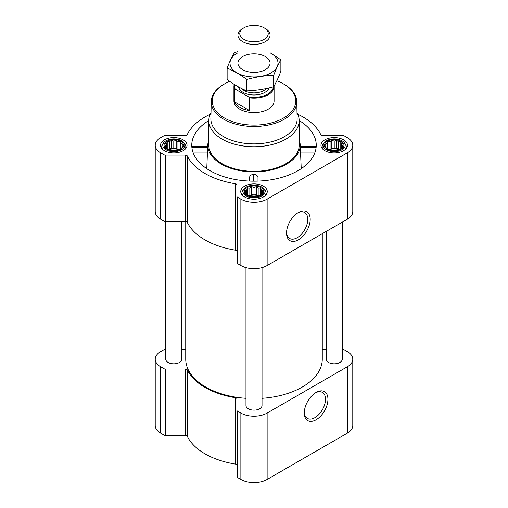 <?xml version="1.0" encoding="UTF-8"?>
<svg xmlns="http://www.w3.org/2000/svg" width="508" height="508" viewBox="0 0 508 508"><rect width="100%" height="100%" fill="white"/><g stroke="black" fill="none" stroke-linecap="round" stroke-linejoin="round"><path stroke-width="0.76" d="M297.739 212.909A15.005 8.668 -60 0 1 304.654 212.484A15.005 8.668 -60 0 1 306.953 224.511A15.005 8.668 -60 0 1 297.148 237.738A15.005 8.668 -60 0 1 289.649 238.481A15.005 8.668 -60 0 1 286.556 232.283M182.747 146.85L180.346 149.25L177.946 150.07L176.187 150.635L171.386 150.635L167.234 149.25L164.833 146.85L165.475 145.917L164.833 144.075L166.586 143.516L167.234 141.675L169.628 141.757L171.386 140.291L173.787 141.116L176.187 140.291L177.946 141.757L180.346 141.675L180.988 143.516L182.747 144.075L182.099 145.917L182.747 146.85M180.67 141.268A9.735 5.62 180 0 1 176.308 150.673A9.735 5.62 180 0 1 164.382 143.789A9.735 5.62 180 0 1 180.67 141.268M343.167 146.85L340.766 149.25L338.372 150.07L336.614 150.635L331.813 150.635L327.654 149.25L325.253 146.85L325.901 145.917L325.253 144.075L327.012 143.516L327.654 141.675L330.054 141.757L331.813 140.291L334.213 141.116L336.614 140.291L338.372 141.757L340.766 141.675L341.414 143.516L343.167 144.075L342.525 145.917L343.167 146.85M341.097 141.268A9.735 5.62 180 0 1 336.734 150.673A9.735 5.62 180 0 1 324.809 143.789A9.735 5.62 180 0 1 341.097 141.268M262.96 193.161L260.56 195.561L258.159 196.38L256.4 196.945L251.6 196.945L247.44 195.561L245.04 193.161L245.688 192.227L245.04 190.386L246.799 189.827L247.44 187.985L249.841 188.068L251.6 186.601L254 187.427L256.4 186.601L258.159 188.068L260.56 187.985L261.201 189.827L262.96 190.386L262.312 192.227L262.96 193.161M260.883 187.579A9.735 5.62 180 0 1 256.521 196.983A9.735 5.62 180 0 1 244.596 190.1A9.735 5.62 180 0 1 260.883 187.579M192.272 148.044C192.088 146.412 191.973 146.253 191.916 147.568L207.664 147.568L207.696 148.044M208.826 120.523A62.243 35.935 0 0 0 191.802 146.577A62.243 35.935 0 0 0 209.988 170.656A62.243 35.935 0 0 0 276.746 178.689A62.243 35.935 0 0 0 316.198 146.577A62.243 35.935 0 0 0 299.174 120.523M300.304 148.044L300.336 147.568L316.084 147.568C316.027 146.253 315.913 146.412 315.728 148.044M208.826 139.713A46.177 26.664 0 0 0 207.855 144.259A46.177 26.664 0 0 0 221.348 164.097A46.177 26.664 0 0 0 272.459 169.685A46.177 26.664 0 0 0 300.145 144.259A46.177 26.664 0 0 0 299.606 141.072A46.177 26.664 0 0 0 299.174 139.713M206.762 168.643L207.664 147.568M257.994 181.102L257.994 177.4C257.531 175.476 256.115 174.498 253.746 174.46C251.384 174.479 249.968 175.451 249.504 177.375L249.276 181.077M300.336 147.568L301.18 167.634M165.754 349.32L165.424 349.32A2.007 1.162 0 0 0 164.001 349.663L160.655 351.593A18.574 10.725 0 0 0 155.219 359.175A18.574 10.725 0 0 0 160.655 366.757L164.001 368.687A2.007 1.162 0 0 0 165.424 369.03L185.325 369.03A2.007 1.162 0 0 1 187.261 369.875A69.266 39.992 0 0 0 235.464 397.707A2.007 1.162 0 0 1 236.931 398.824L236.931 476.707A2.007 1.162 0 0 0 237.522 477.526L240.868 479.457A18.574 10.725 0 0 0 267.132 479.457L347.345 433.153A18.574 10.725 0 0 0 352.781 425.571L352.781 359.175A18.574 10.725 0 0 0 347.345 351.593L343.999 349.663A2.007 1.162 0 0 0 342.576 349.32L342.246 349.32M236.931 465.22A2.007 1.162 0 0 0 235.464 464.102A69.266 39.992 0 0 1 187.261 436.27A2.007 1.162 0 0 0 185.325 435.42L165.424 435.42A2.007 1.162 0 0 1 164.001 435.083L160.655 433.153A18.574 10.725 0 0 1 155.219 425.571L155.219 359.175M343.579 139.833A13.252 7.652 180 0 1 347.466 145.244A13.252 7.652 180 0 1 334.213 152.895A13.252 7.652 180 0 1 320.961 145.244A13.252 7.652 180 0 1 329.14 138.176A13.252 7.652 180 0 1 343.579 139.833M183.159 139.833A13.252 7.652 180 0 1 187.039 145.244A13.252 7.652 180 0 1 173.787 152.895A13.252 7.652 180 0 1 160.534 145.244A13.252 7.652 180 0 1 168.719 138.176A13.252 7.652 180 0 1 183.159 139.833M263.373 186.144A13.252 7.652 180 0 1 267.252 191.554A13.252 7.652 180 0 1 254 199.206A13.252 7.652 180 0 1 240.748 191.554A13.252 7.652 180 0 1 248.926 184.487A13.252 7.652 180 0 1 263.373 186.144M210.204 114.262A69.266 39.992 0 0 0 187.261 134.544A2.007 1.162 0 0 1 185.325 135.395L165.424 135.395A2.007 1.162 0 0 0 164.001 135.731L160.655 137.662A18.574 10.725 0 0 0 155.219 145.244A18.574 10.725 0 0 0 160.655 152.825L164.001 154.756A2.007 1.162 0 0 0 165.424 155.099L185.325 155.099A2.007 1.162 0 0 1 187.261 155.943A69.266 39.992 0 0 0 235.464 183.775A2.007 1.162 0 0 1 236.931 184.893L236.931 196.386A2.007 1.162 0 0 0 237.522 197.206L240.868 199.136A18.574 10.725 0 0 0 267.132 199.136L347.345 152.825A18.574 10.725 0 0 0 352.781 145.244A18.574 10.725 0 0 0 347.345 137.662L343.999 135.731A2.007 1.162 0 0 0 342.576 135.395L322.675 135.395A2.007 1.162 0 0 1 320.739 134.544A69.266 39.992 0 0 0 297.796 114.262M155.219 145.244L155.219 211.639A18.574 10.725 0 0 0 160.655 219.221L164.001 221.151A2.007 1.162 0 0 0 165.424 221.488L185.325 221.488A2.007 1.162 0 0 1 187.261 222.339A69.266 39.992 0 0 0 235.464 250.171A2.007 1.162 0 0 1 236.931 251.289M236.931 196.386L236.931 262.776A2.007 1.162 0 0 0 237.522 263.595L240.868 265.532A18.574 10.725 0 0 0 267.132 265.532L347.345 219.221A18.574 10.725 0 0 0 352.781 211.639L352.781 145.244M298.367 239.839A16.726 9.658 -60 0 1 286.537 233.013A16.726 9.658 -60 0 1 298.367 212.528A16.726 9.658 -60 0 1 310.191 219.354A16.726 9.658 -60 0 1 298.367 239.839M245.967 267.614L245.967 405.486A8.033 4.635 0 0 0 248.323 408.762A8.033 4.635 0 0 0 257.073 409.772A8.033 4.635 0 0 0 262.033 405.486L262.033 267.614M165.754 221.488L165.754 359.175A8.033 4.635 0 0 0 168.11 362.452A8.033 4.635 0 0 0 176.86 363.461A8.033 4.635 0 0 0 181.82 359.175L181.82 221.488M326.18 231.438L326.18 359.175A8.033 4.635 0 0 0 328.536 362.452A8.033 4.635 0 0 0 337.287 363.461A8.033 4.635 0 0 0 342.246 359.175L342.246 222.161M185.738 221.513L185.738 359.175A68.263 39.414 0 0 0 205.734 387.045A68.263 39.414 0 0 0 245.967 398.31M262.033 398.31A68.263 39.414 0 0 0 322.262 359.175L322.262 233.699M326.18 349.32L322.675 349.32A2.007 1.162 0 0 1 322.262 349.301M181.82 349.32L185.325 349.32A2.007 1.162 0 0 0 185.738 349.301M236.931 410.318A2.007 1.162 0 0 0 237.522 411.137L240.868 413.067A18.574 10.725 0 0 0 267.132 413.067L347.345 366.757A18.574 10.725 0 0 0 352.781 359.175M316.109 419.76A16.726 9.658 -60 0 1 304.286 412.928A16.726 9.658 -60 0 1 316.109 392.443A16.726 9.658 -60 0 1 327.939 399.269A16.726 9.658 -60 0 1 316.109 419.76M296.996 112.662A45.174 26.079 180 0 1 299.174 120.656L299.174 145.244A45.174 26.079 180 0 1 254 171.323A45.174 26.079 180 0 1 208.826 145.244L208.826 120.656A45.174 26.079 180 0 1 211.004 112.662M300.355 152.946L314.795 152.946M193.205 152.946L207.645 152.946M249.504 181.083L249.504 177.375M253.746 181.178L253.746 174.46M276.809 80.785A41.758 24.111 180 0 1 283.528 83.934L283.528 83.934A41.758 24.111 180 0 1 283.528 118.034A41.758 24.111 180 0 1 224.472 118.034A41.758 24.111 180 0 1 224.472 83.934A41.758 24.111 180 0 1 229.686 81.382M274.06 86.068A20.079 11.589 180 0 1 274.079 86.531L274.079 100.984A20.079 11.589 180 0 1 254 112.573A20.079 11.589 180 0 1 233.921 100.984L233.921 86.531A20.079 11.589 180 0 1 234.258 84.411M284.239 84.347L283.528 83.934L284.239 84.347A42.761 24.689 180 0 1 296.761 101.498A42.761 24.689 180 0 1 254 126.492A42.761 24.689 180 0 1 211.239 101.498A42.761 24.689 180 0 1 223.761 84.347L224.472 83.934M296.761 101.498L297.129 118.681A43.129 24.898 180 0 1 254 143.885A43.129 24.898 180 0 1 210.871 118.681L211.239 101.498M299.174 120.656A45.174 26.079 180 0 1 254 146.736A45.174 26.079 180 0 1 208.826 120.656M261.779 187.065A11.005 6.35 180 0 1 264.046 188.963A11.005 6.35 180 0 1 254 197.904A11.005 6.35 180 0 1 243.954 188.963A11.005 6.35 180 0 1 261.779 187.065M264.046 188.963L264.998 190.189A12.046 6.953 180 0 1 266.046 193.027A12.046 6.953 180 0 1 265.1 195.732M242.9 195.732A12.046 6.953 180 0 1 241.954 193.027A12.046 6.953 180 0 1 243.002 190.189L243.954 188.963M341.992 140.754A11.005 6.35 180 0 1 344.259 142.653A11.005 6.35 180 0 1 334.213 151.6A11.005 6.35 180 0 1 324.168 142.653A11.005 6.35 180 0 1 341.992 140.754M344.259 142.653L345.211 143.878A12.046 6.953 180 0 1 346.259 146.717A12.046 6.953 180 0 1 345.313 149.422M323.113 149.422A12.046 6.953 180 0 1 322.167 146.717A12.046 6.953 180 0 1 323.215 143.878L324.168 142.653M181.566 140.754A11.005 6.35 180 0 1 183.833 142.653A11.005 6.35 180 0 1 173.787 151.6A11.005 6.35 180 0 1 163.741 142.653A11.005 6.35 180 0 1 181.566 140.754M183.833 142.653L184.785 143.878A12.046 6.953 180 0 1 185.833 146.717A12.046 6.953 180 0 1 184.887 149.422M162.687 149.422A12.046 6.953 180 0 1 161.741 146.717A12.046 6.953 180 0 1 162.789 143.878L163.741 142.653M260.56 187.985L260.56 195.561M261.201 189.827L261.201 194.627M258.159 188.068L258.159 195.593L256.4 194.577L254 194.951L251.6 194.577L249.841 195.593L248.196 195.847M259.804 195.847L258.159 195.593M256.4 186.601L256.4 194.577M254 187.427L254 194.951M251.6 186.601L251.6 194.577M249.841 188.068L249.841 195.593M247.44 187.985L247.44 195.561M246.799 189.827L246.799 194.627M245.688 192.227L245.688 193.726M262.312 192.227L262.312 193.726M259.004 196.126A8.033 4.635 0 0 0 248.996 196.126M251.676 196.952A8.033 4.635 180 0 1 256.324 196.952M340.766 141.675L340.766 149.25M341.414 143.516L341.414 148.317M338.372 141.757L338.372 149.282L336.614 148.273L334.213 148.641L331.813 148.273L330.054 149.282L328.409 149.536M340.011 149.536L338.372 149.282M336.614 140.291L336.614 148.273M334.213 141.116L334.213 148.641M331.813 140.291L331.813 148.273M330.054 141.757L330.054 149.282M327.654 141.675L327.654 149.25M327.012 143.516L327.012 148.317M325.901 145.917L325.901 147.415M342.525 145.917L342.525 147.415M339.217 149.816A8.033 4.635 0 0 0 329.209 149.816M180.346 141.675L180.346 149.25M180.988 143.516L180.988 148.317M177.946 141.757L177.946 149.282L176.187 148.273L173.787 148.641L171.386 148.273L169.628 149.282L167.989 149.536M179.591 149.536L177.946 149.282M176.187 140.291L176.187 148.273M173.787 141.116L173.787 148.641M171.386 140.291L171.386 148.273M169.628 141.757L169.628 149.282M167.234 141.675L167.234 149.25M166.586 143.516L166.586 148.317M165.475 145.917L165.475 147.415M182.099 145.917L182.099 147.415M178.791 149.816A8.033 4.635 0 0 0 168.783 149.816M331.889 150.641A8.033 4.635 180 0 1 336.531 150.641M171.469 150.641A8.033 4.635 180 0 1 176.111 150.641M315.487 392.824A15.005 8.668 -60 0 1 322.402 392.405A15.005 8.668 -60 0 1 324.701 404.425A15.005 8.668 -60 0 1 314.897 417.652A15.005 8.668 -60 0 1 307.391 418.395A15.005 8.668 -60 0 1 304.298 412.198M273.469 86.804A19.507 11.265 180 0 1 248.615 96.895L235.248 89.173A19.507 11.265 180 0 1 234.645 84.652M235.248 89.173L234.455 89.179A20.079 11.589 180 0 1 233.921 86.531M274.079 86.531A20.079 11.589 180 0 1 249.409 97.815L248.615 96.895M249.409 97.815L249.409 110.465L234.455 101.829A20.079 11.589 0 0 0 249.409 110.465M234.455 89.179L234.455 101.829M265.36 28.556L264.052 27.807A14.218 8.204 180 0 1 264.052 39.408A14.218 8.204 180 0 1 243.948 39.408A14.218 8.204 180 0 1 243.948 27.807A14.218 8.204 180 0 1 264.052 27.807L265.36 28.556A16.059 9.271 180 0 1 270.059 35.115A16.059 9.271 180 0 1 254 44.387A16.059 9.271 180 0 1 237.941 35.115A16.059 9.271 180 0 1 242.64 28.556L243.948 27.807M280.873 59.798L280.873 71.234C278.473 77.483 276.073 82.652 273.672 86.747C264.712 89.211 255.759 90.595 246.799 90.907C240.328 88.24 233.769 84.455 227.127 79.546L227.127 68.11C233.604 70.777 240.157 74.562 246.799 79.464C255.759 77.006 264.712 75.622 273.672 75.311C276.073 69.063 278.473 63.894 280.873 59.798L270.059 52.749M237.941 51.67L234.328 52.597C231.927 56.693 229.527 61.862 227.127 68.11M246.799 90.907L246.799 79.464M273.672 86.747L273.672 75.311M242.64 56.559A16.059 9.271 0 0 0 242.64 69.672A16.059 9.271 0 0 0 265.36 69.672A16.059 9.271 0 0 0 265.36 56.559A16.059 9.271 0 0 0 242.64 56.559M237.941 52.826A23.99 13.849 0 0 0 237.033 53.321A23.99 13.849 0 0 0 237.331 73.076A23.99 13.849 0 0 0 271.545 72.561A23.99 13.849 0 0 0 270.059 52.826M160.655 152.825L160.655 219.221M164.001 154.756L164.001 221.151M165.424 155.099L165.424 221.488M185.325 155.099L185.325 221.488M187.261 155.943L187.261 222.339M235.464 183.775L235.464 250.171M237.522 197.206L237.522 263.595M240.868 199.136L240.868 265.532M267.132 199.136L267.132 265.532M347.345 152.825L347.345 219.221M160.655 366.757L160.655 433.153M164.001 368.687L164.001 435.083M165.424 369.03L165.424 435.42M185.325 369.03L185.325 435.42M187.261 369.875L187.261 436.27M235.464 397.707L235.464 464.102M237.522 411.137L237.522 477.526M240.868 413.067L240.868 479.457M267.132 413.067L267.132 479.457M347.345 366.757L347.345 433.153M269.132 87.89A15.462 8.928 180 0 1 253.194 94.977A15.462 8.928 180 0 1 238.62 86.976M266.427 88.5A13.951 8.058 180 0 1 254.025 92.894A13.951 8.058 180 0 1 241.592 88.525M207.855 144.259L207.683 146.869M300.145 144.259L300.317 146.869M300.304 146.679L315.976 146.679M192.024 146.679L207.696 146.679M241.954 193.027L241.954 194.742M266.046 193.027L266.046 194.742M322.167 146.717L322.167 148.431M346.259 146.717L346.259 148.431M161.741 146.717L161.741 148.431M185.833 146.717L185.833 148.431M237.941 35.115L237.941 63.113M270.059 35.115L270.059 63.113"/></g></svg>
